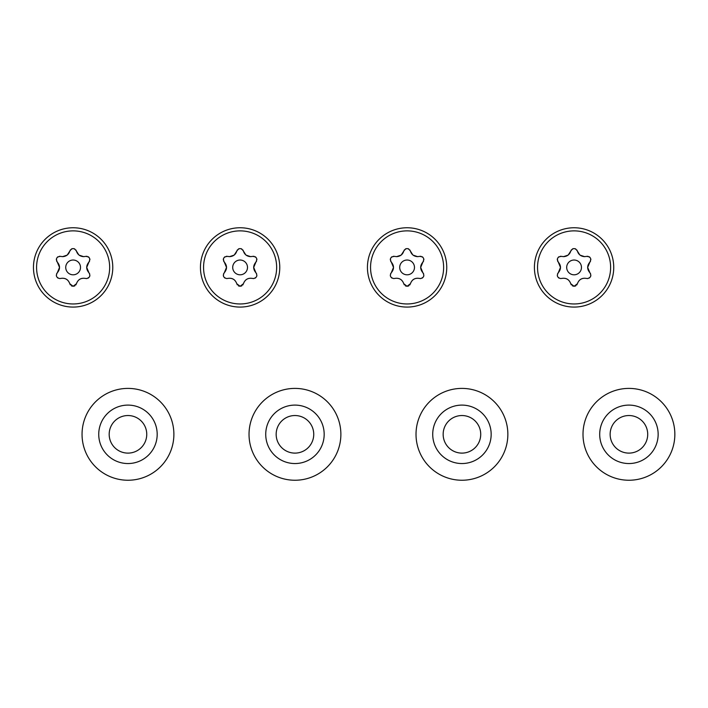 <?xml version="1.0" encoding="UTF-8"?>
<svg xmlns="http://www.w3.org/2000/svg" width="708" height="708" viewBox="0 0 708 708"><rect width="100%" height="100%" fill="white"/><g stroke="black" fill="none" stroke-linecap="round" stroke-linejoin="round"><path stroke-width="1.06" d="M127.962 415.534A18.789 18.789 0 0 0 109.182 434.323A18.789 18.789 0 0 0 127.962 453.111A18.789 18.789 0 0 0 146.751 434.323A18.789 18.789 0 0 0 127.962 415.534M127.962 463.545A29.223 29.223 0 0 0 157.185 434.323A29.223 29.223 0 0 0 127.962 405.1A29.223 29.223 0 0 0 98.739 434.323A29.223 29.223 0 0 0 127.962 463.545A29.223 29.223 0 0 0 157.185 434.323A29.223 29.223 0 0 0 127.962 405.1A29.223 29.223 0 0 0 98.739 434.323A29.223 29.223 0 0 0 127.962 463.545M127.962 480.245A45.923 45.923 0 0 0 173.885 434.323A45.923 45.923 0 0 0 127.962 388.4A45.923 45.923 0 0 0 82.048 434.323A45.923 45.923 0 0 0 127.962 480.245M73.959 286.182L74.818 285.837M75.8 284.988L76.429 283.74L73.119 286.289L69.809 283.74L70.34 284.855M71.446 285.846L72.216 286.165M60.64 278.439C65.163 277.669 68.216 279.43 69.809 283.74C68.207 279.456 65.154 277.695 60.64 278.439L59.737 278.563L60.64 278.439M56.56 260.951L57.33 262.119C60.26 265.65 60.26 269.182 57.33 272.713L56.551 273.908M56.321 275.208L56.507 276.262M57.366 277.607L58.083 278.138M59.737 278.563C56.375 277.651 55.569 275.704 57.33 272.713L59.534 267.42L57.33 262.119C55.56 258.562 56.667 256.65 60.64 256.393L59.41 256.287M57.985 256.756L57.428 257.172M56.419 258.88L56.321 259.668M67.083 255.146L62.596 256.65C66.269 256.411 68.667 254.553 69.809 251.092L67.269 255.004M71.65 260.172A7.39 7.39 0 0 0 65.879 268.881A7.39 7.39 0 0 0 74.588 274.66A7.39 7.39 0 0 0 80.358 265.951A7.39 7.39 0 0 0 71.65 260.172M89.659 273.828L88.907 272.713C90.668 275.704 89.863 277.651 86.491 278.563L86.88 278.545M88.119 278.156L88.872 277.598M89.739 276.226L89.889 275.58M78.783 254.853L76.429 251.092C77.561 254.553 79.96 256.402 83.641 256.65L79.172 255.163M60.64 256.393L62.596 256.65M83.641 256.65L85.597 256.393C89.562 256.641 90.668 258.553 88.907 262.119L86.703 267.42L88.907 272.713C85.978 269.182 85.978 265.65 88.907 262.119L89.606 261.11M73.119 230.87A36.542 36.542 0 0 1 109.66 267.42A36.542 36.542 0 0 1 73.119 303.962A36.542 36.542 0 0 1 36.577 267.42A36.542 36.542 0 0 1 73.119 230.87M70.437 249.844L69.809 251.092C72.012 247.782 74.216 247.782 76.429 251.092L75.906 249.977M73.119 227.755A39.657 39.657 0 0 1 112.776 267.42A39.657 39.657 0 0 1 73.119 307.077A39.657 39.657 0 0 1 33.462 267.42A39.657 39.657 0 0 1 73.119 227.755M86.491 278.563L85.597 278.439C81.093 277.686 78.03 279.456 76.429 283.74C78.022 279.43 81.075 277.669 85.597 278.439L86.491 278.563M74.782 248.977L74.145 248.712M72.154 248.685L71.428 248.995M89.916 259.641L89.836 258.951M88.863 257.216L88.226 256.739M86.995 256.305L85.597 256.393M240.95 286.182L241.809 285.837M242.791 284.988L243.41 283.74L240.109 286.289L236.799 283.74L237.322 284.855M238.428 285.846L239.207 286.165M227.622 278.439C232.153 277.669 235.206 279.43 236.799 283.74C235.198 279.456 232.136 277.695 227.622 278.439L226.728 278.563L227.622 278.439M223.542 260.951L224.312 262.119C227.25 265.65 227.25 269.182 224.312 272.713L223.533 273.908M223.303 275.208L223.498 276.262M224.356 277.607L225.073 278.138M226.728 278.563C223.365 277.651 222.56 275.704 224.312 272.713L226.516 267.42L224.312 262.119C222.551 258.562 223.657 256.65 227.622 256.393L226.401 256.287M224.976 256.756L224.418 257.172M223.401 258.88L223.303 259.668M234.074 255.146L229.578 256.65C233.251 256.411 235.658 254.553 236.799 251.092L234.26 255.004M238.64 260.172A7.39 7.39 0 0 0 232.861 268.881A7.39 7.39 0 0 0 241.57 274.66A7.39 7.39 0 0 0 247.349 265.951A7.39 7.39 0 0 0 238.64 260.172M256.641 273.828L255.898 272.713C257.65 275.704 256.854 277.651 253.482 278.563L253.871 278.545M255.101 278.156L255.862 277.598M256.73 276.226L256.871 275.58M245.773 254.853L243.41 251.092C244.543 254.553 246.95 256.402 250.632 256.65L246.163 255.163M227.622 256.393L229.578 256.65M250.632 256.65L252.588 256.393C256.553 256.641 257.659 258.553 255.898 262.119L253.694 267.42L255.898 272.713C252.96 269.182 252.96 265.65 255.898 262.119L256.597 261.11M240.109 230.87A36.542 36.542 0 0 1 276.651 267.42A36.542 36.542 0 0 1 240.109 303.962A36.542 36.542 0 0 1 203.559 267.42A36.542 36.542 0 0 1 240.109 230.87M237.419 249.844L236.799 251.092C238.994 247.782 241.207 247.782 243.41 251.092L242.888 249.977M240.109 227.755A39.657 39.657 0 0 1 279.766 267.42A39.657 39.657 0 0 1 240.109 307.077A39.657 39.657 0 0 1 200.444 267.42A39.657 39.657 0 0 1 240.109 227.755M253.482 278.563L252.588 278.439C248.074 277.686 245.021 279.456 243.41 283.74C245.003 279.43 248.066 277.669 252.588 278.439L253.482 278.563M241.773 248.977L241.136 248.712M239.145 248.685L238.419 248.995M256.907 259.641L256.827 258.951M255.845 257.216L255.216 256.739M253.986 256.305L252.588 256.393M407.932 286.182L408.79 285.837M409.773 284.988L410.401 283.74L407.091 286.289L403.781 283.74L404.312 284.855M405.419 285.846L406.188 286.165M394.613 278.439C399.135 277.669 402.188 279.43 403.781 283.74C402.179 279.456 399.126 277.695 394.613 278.439L393.719 278.563L394.613 278.439M390.533 260.951L391.303 262.119C394.232 265.65 394.232 269.182 391.303 272.713L390.524 273.908M390.294 275.208L390.48 276.262M391.338 277.607L392.064 278.138M393.719 278.563C390.347 277.651 389.542 275.704 391.303 272.713L393.506 267.42L391.303 262.119C389.533 258.562 390.639 256.65 394.613 256.393L393.382 256.287M391.958 256.756L391.4 257.172M390.391 258.88L390.294 259.668M401.064 255.146L396.569 256.65C400.241 256.411 402.648 254.553 403.781 251.092L401.25 255.004M405.622 260.172A7.39 7.39 0 0 0 399.852 268.881A7.39 7.39 0 0 0 408.56 274.66A7.39 7.39 0 0 0 414.33 265.951A7.39 7.39 0 0 0 405.622 260.172M423.632 273.828L422.88 272.713C424.641 275.704 423.835 277.651 420.472 278.563L420.853 278.545M422.092 278.156L422.844 277.598M423.711 276.226L423.862 275.58M412.764 254.853L410.401 251.092C411.534 254.553 413.932 256.402 417.614 256.65L413.153 255.163M394.613 256.393L396.569 256.65M417.614 256.65L419.57 256.393C423.543 256.641 424.641 258.553 422.88 262.119L420.676 267.42L422.88 272.713C419.95 269.182 419.95 265.65 422.88 262.119L423.588 261.11M407.091 230.87A36.542 36.542 0 0 1 443.633 267.42A36.542 36.542 0 0 1 407.091 303.962A36.542 36.542 0 0 1 370.549 267.42A36.542 36.542 0 0 1 407.091 230.87M404.41 249.844L403.781 251.092C405.985 247.782 408.189 247.782 410.401 251.092L409.879 249.977M407.091 227.755A39.657 39.657 0 0 1 446.748 267.42A39.657 39.657 0 0 1 407.091 307.077A39.657 39.657 0 0 1 367.434 267.42A39.657 39.657 0 0 1 407.091 227.755M420.472 278.563L419.57 278.439C415.065 277.686 412.012 279.456 410.401 283.74C411.994 279.43 415.047 277.669 419.57 278.439L420.472 278.563M408.755 248.977L408.127 248.712M406.135 248.685L405.401 248.995M423.888 259.641L423.809 258.951M422.835 257.216L422.198 256.739M420.968 256.305L419.57 256.393M574.923 286.182L575.781 285.837M576.763 284.988L577.392 283.74L574.082 286.289L570.772 283.74L571.294 284.855M572.4 285.846L574.082 286.289M561.603 278.439C566.126 277.669 569.179 279.43 570.772 283.74C569.17 279.456 566.117 277.695 561.603 278.439L560.701 278.563L561.603 278.439M557.523 260.951L558.293 262.119C561.223 265.65 561.223 269.182 558.293 272.713L557.506 273.908M557.285 275.208L557.47 276.262M558.329 277.607L559.046 278.138M560.701 278.563C557.338 277.651 556.532 275.704 558.293 272.713L560.497 267.42L558.293 262.119C556.523 258.562 557.63 256.65 561.603 256.393L560.373 256.287M558.948 256.756L558.391 257.172M557.382 258.88L557.276 259.668M568.046 255.146L563.55 256.65C567.223 256.411 569.63 254.553 570.772 251.092L568.232 255.004M572.613 260.172A7.39 7.39 0 0 0 566.834 268.881A7.39 7.39 0 0 0 575.551 274.66A7.39 7.39 0 0 0 581.321 265.951A7.39 7.39 0 0 0 572.613 260.172M590.614 273.828L589.87 272.713C591.631 275.704 590.826 277.651 587.454 278.563L587.844 278.545M589.074 278.156L589.835 277.598M590.702 276.226L590.853 275.58M579.746 254.853L577.392 251.092C578.516 254.553 580.923 256.402 584.604 256.65L580.135 255.163M561.603 256.393L563.55 256.65M584.604 256.65L586.56 256.393C590.525 256.641 591.631 258.553 589.87 262.119L587.667 267.42L589.87 272.713C586.932 269.182 586.932 265.65 589.87 262.119L590.569 261.11M574.082 230.87A36.542 36.542 0 0 1 610.623 267.42A36.542 36.542 0 0 1 574.082 303.962A36.542 36.542 0 0 1 537.54 267.42A36.542 36.542 0 0 1 574.082 230.87M571.4 249.844L570.772 251.092C572.967 247.782 575.179 247.782 577.392 251.092L576.861 249.977M574.082 227.755A39.657 39.657 0 0 1 613.739 267.42A39.657 39.657 0 0 1 574.082 307.077A39.657 39.657 0 0 1 534.416 267.42A39.657 39.657 0 0 1 574.082 227.755M587.454 278.563L586.56 278.439C582.056 277.686 578.994 279.456 577.392 283.74C578.976 279.43 582.038 277.669 586.56 278.439L587.454 278.563M575.746 248.977L575.108 248.712M573.117 248.685L572.391 248.995M590.879 259.641L590.799 258.951M589.817 257.216L589.189 256.739M587.959 256.305L586.56 256.393M294.953 415.534A18.789 18.789 0 0 0 276.164 434.323A18.789 18.789 0 0 0 294.953 453.111A18.789 18.789 0 0 0 313.741 434.323A18.789 18.789 0 0 0 294.953 415.534M294.953 463.545A29.223 29.223 0 0 0 324.175 434.323A29.223 29.223 0 0 0 294.953 405.1A29.223 29.223 0 0 0 265.73 434.323A29.223 29.223 0 0 0 294.953 463.545A29.223 29.223 0 0 0 324.175 434.323A29.223 29.223 0 0 0 294.953 405.1A29.223 29.223 0 0 0 265.73 434.323A29.223 29.223 0 0 0 294.953 463.545M294.953 480.245A45.923 45.923 0 0 0 340.875 434.323A45.923 45.923 0 0 0 294.953 388.4A45.923 45.923 0 0 0 249.03 434.323A45.923 45.923 0 0 0 294.953 480.245M461.943 415.534A18.789 18.789 0 0 0 443.155 434.323A18.789 18.789 0 0 0 461.943 453.111A18.789 18.789 0 0 0 480.723 434.323A18.789 18.789 0 0 0 461.943 415.534M461.943 463.545A29.223 29.223 0 0 0 491.166 434.323A29.223 29.223 0 0 0 461.943 405.1A29.223 29.223 0 0 0 432.721 434.323A29.223 29.223 0 0 0 461.943 463.545A29.223 29.223 0 0 0 491.166 434.323A29.223 29.223 0 0 0 461.943 405.1A29.223 29.223 0 0 0 432.721 434.323A29.223 29.223 0 0 0 461.943 463.545M461.943 480.245A45.923 45.923 0 0 0 507.857 434.323A45.923 45.923 0 0 0 461.943 388.4A45.923 45.923 0 0 0 416.021 434.323A45.923 45.923 0 0 0 461.943 480.245M628.925 415.534A18.789 18.789 0 0 0 610.137 434.323A18.789 18.789 0 0 0 628.925 453.111A18.789 18.789 0 0 0 647.714 434.323A18.789 18.789 0 0 0 628.925 415.534M628.925 463.545A29.223 29.223 0 0 0 658.148 434.323A29.223 29.223 0 0 0 628.925 405.1A29.223 29.223 0 0 0 599.703 434.323A29.223 29.223 0 0 0 628.925 463.545A29.223 29.223 0 0 0 658.148 434.323A29.223 29.223 0 0 0 628.925 405.1A29.223 29.223 0 0 0 599.703 434.323A29.223 29.223 0 0 0 628.925 463.545M628.925 480.245A45.923 45.923 0 0 0 674.848 434.323A45.923 45.923 0 0 0 628.925 388.4A45.923 45.923 0 0 0 583.003 434.323A45.923 45.923 0 0 0 628.925 480.245"/></g></svg>
